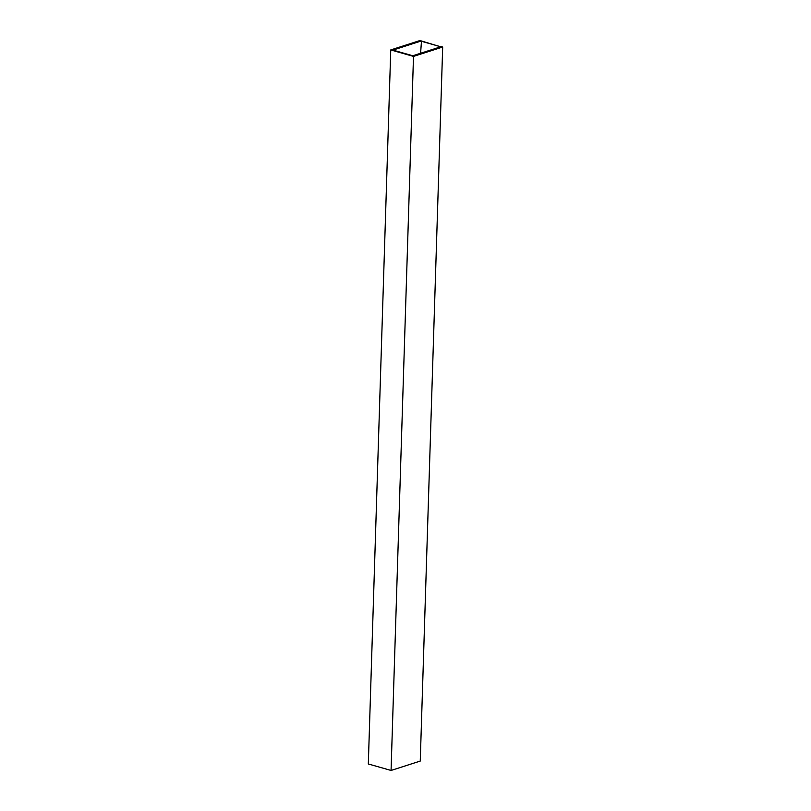 <?xml version="1.0" encoding="UTF-8"?>
<svg xmlns="http://www.w3.org/2000/svg" width="811" height="811" viewBox="0 0 811 811"><rect width="100%" height="100%" fill="white"/><g stroke="black" fill="none" stroke-linecap="round" stroke-linejoin="round"><path stroke-width="1.22" d="M440.657 46.815L421.477 40.986L420.605 53.262M440.667 46.744L420.99 41.148M413.498 56.405L442.684 47.028L441.265 46.622L412.809 55.766L392.909 50.1L421.355 40.955L419.936 40.55L390.75 49.927L368.316 763.972L391.064 770.45L413.498 56.405L390.75 49.927M442.684 47.028L420.25 761.073L391.064 770.45"/></g></svg>
